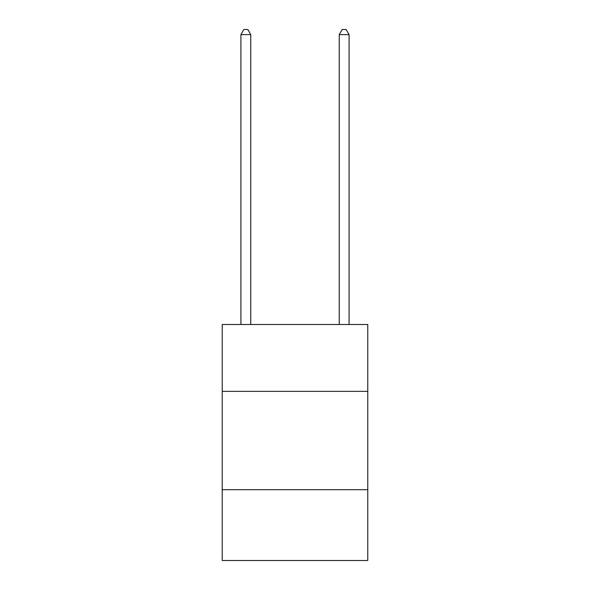 <?xml version="1.0" encoding="UTF-8"?>
<svg xmlns="http://www.w3.org/2000/svg" width="590" height="590" viewBox="0 0 590 590"><rect width="100%" height="100%" fill="white"/><g stroke="black" fill="none" stroke-linecap="round" stroke-linejoin="round"><path stroke-width="0.89" d="M367.769 391.369L367.769 324.5L222.231 324.5L222.231 391.369L367.769 391.369L367.769 560.5L222.231 560.5L222.231 391.369M367.769 489.7L222.231 489.7M250.75 324.5L250.75 34.611L240.919 34.611L240.919 324.5M240.919 34.611L243.869 29.5L247.8 29.5L250.75 34.611M349.081 324.5L349.081 34.611L339.25 34.611L339.25 324.5M339.25 34.611L342.2 29.5L346.131 29.5L349.081 34.611"/></g></svg>
